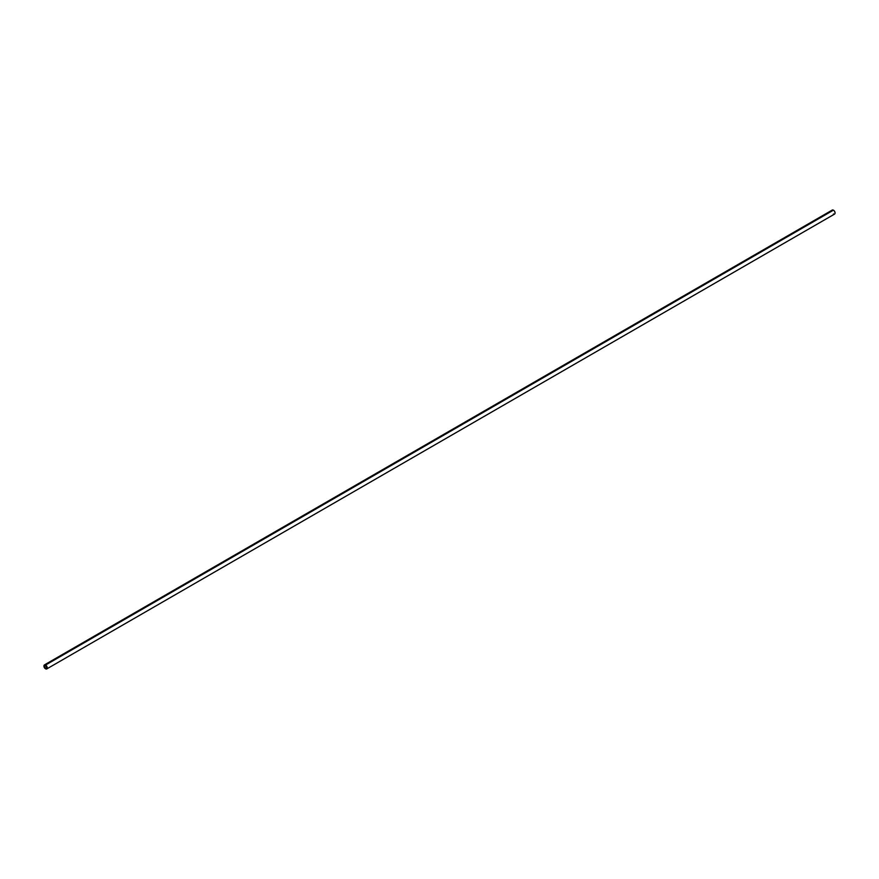 <?xml version="1.0" encoding="UTF-8"?>
<svg xmlns="http://www.w3.org/2000/svg" width="879" height="879" viewBox="0 0 879 879"><rect width="100%" height="100%" fill="white"/><g stroke="black" fill="none" stroke-linecap="round" stroke-linejoin="round"><path stroke-width="1.32" d="M45.4 665.37A2.044 1.176 60 0 1 46.84 667.864A2.044 1.176 60 0 1 45.4 668.699A2.044 1.176 60 0 1 43.95 666.205A2.044 1.176 60 0 1 45.4 665.37L45.587 665.029A2.318 1.34 60 0 1 47.235 667.864A2.318 1.34 60 0 1 45.587 668.82L45.587 668.82A2.318 1.34 -120 0 0 46.752 668.93A2.318 1.34 -120 0 0 47.114 667.073A2.318 1.34 -120 0 0 45.587 665.029L45.4 665.37A2.044 1.176 -120 0 0 43.95 666.205A2.044 1.176 -120 0 0 45.4 668.699A2.044 1.176 -120 0 0 46.84 667.864A2.044 1.176 -120 0 0 45.4 665.37M45.4 665.886A1.417 0.813 -120 0 0 44.4 666.458A1.417 0.813 -120 0 0 45.4 668.183A1.417 0.813 -120 0 0 46.389 667.611A1.417 0.813 -120 0 0 45.4 665.886A1.417 0.813 -120 0 0 44.686 665.81A1.417 0.813 -120 0 0 44.477 666.941A1.417 0.813 -120 0 0 45.4 668.183L46.389 667.611L45.4 668.183A1.417 0.813 -120 0 0 46.104 668.26A1.417 0.813 -120 0 0 46.312 667.128A1.417 0.813 -120 0 0 45.4 665.886M43.95 666.095A2.318 1.34 60 0 1 43.95 665.974A2.318 1.34 60 0 1 45.587 665.029A2.318 1.34 -120 0 0 44.433 664.909A2.318 1.34 -120 0 0 43.95 666.095M44.433 664.909L832.248 210.07A2.318 1.34 60 0 1 833.413 210.18L45.587 665.029L833.413 210.18A2.318 1.34 60 0 1 834.929 212.235A2.318 1.34 60 0 1 834.567 214.091L46.752 668.93M833.6 210.301L833.6 210.301A2.044 1.176 60 0 1 835.05 212.795A2.044 1.176 60 0 1 835.05 212.905A2.044 1.176 60 0 0 833.6 210.301L833.413 210.18A2.318 1.34 -120 0 0 831.765 211.136M833.413 213.971A2.318 1.34 -120 0 0 835.05 213.026A2.318 1.34 -120 0 0 833.413 210.18"/></g></svg>
